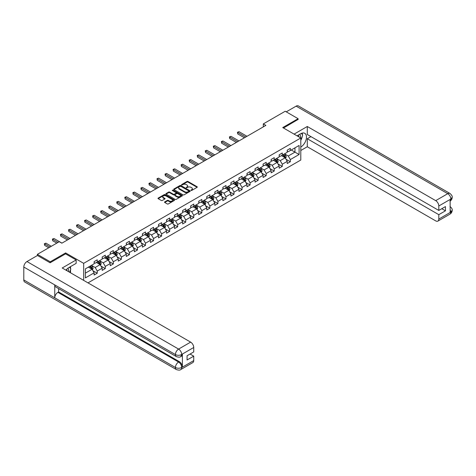 <?xml version="1.0" encoding="UTF-8"?>
<svg xmlns="http://www.w3.org/2000/svg" width="476" height="476" viewBox="0 0 476 476"><rect width="100%" height="100%" fill="white"/><g stroke="black" fill="none" stroke-linecap="round" stroke-linejoin="round"><path stroke-width="0.71" d="M191.013 190.436L191.721 190.436L197.1 187.33A0.714 0.411 0 0 0 197.308 187.038A0.714 0.411 0 0 0 197.1 186.741L187.984 181.481A0.714 0.411 0 0 0 186.973 181.481L181.594 184.587L181.594 184.997L182.998 184.593A2.291 1.321 0 0 1 186.241 184.593L186.997 185.033A2.291 1.321 0 0 1 187.669 185.967A2.291 1.321 0 0 1 186.997 186.901L186.3 187.717L187.705 187.312A2.291 1.321 0 0 1 190.947 187.312L191.709 187.752A2.291 1.321 0 0 1 192.375 188.686A2.291 1.321 0 0 1 191.709 189.621L191.013 190.436L191.013 190.025M164.75 201.883A0.714 0.411 0 0 0 164.541 202.175A0.714 0.411 0 0 0 164.75 202.467L167.308 203.942A0.714 0.411 0 0 0 168.32 203.942L174.293 200.491A0.714 0.411 0 0 0 174.502 200.2A0.714 0.411 0 0 0 174.293 199.908L165.184 194.648A0.714 0.411 0 0 0 164.166 194.648L158.193 198.099A0.714 0.411 0 0 0 157.984 198.391A0.714 0.411 0 0 0 158.193 198.682L161.281 200.467A0.714 0.411 0 0 0 162.298 200.467L164.851 198.992A0.714 0.411 0 0 0 165.059 198.694A0.714 0.411 0 0 0 164.851 198.403L163.322 197.522A1.916 1.107 0 0 1 162.762 196.737A1.916 1.107 0 0 1 163.94 195.719A1.916 1.107 0 0 1 166.029 195.957L172.026 199.42A1.916 1.107 0 0 1 172.586 200.2A1.916 1.107 0 0 1 171.408 201.223A1.916 1.107 0 0 1 169.319 200.985L168.32 200.408A0.714 0.411 0 0 0 167.308 200.408L164.75 201.883L164.75 202.467L167.308 201.003L167.308 200.408M65.623 253.875L65.623 252.923L50.254 261.794L37.366 254.351L37.366 255.541M65.623 252.923L83.675 263.341L300.79 137.992L300.79 160.025L88.006 282.875M298.113 119.589L298.113 118.697L282.744 127.568L300.79 137.992M298.113 118.697L285.219 111.253L263.299 123.909L263.299 126.884M37.366 254.351L59.28 241.695L61.862 243.182L265.876 125.396L263.299 123.909M183.052 194.851A0.714 0.411 0 0 0 184.063 194.851L190.037 191.406A0.714 0.411 0 0 0 190.245 191.114A0.714 0.411 0 0 0 190.037 190.822L180.922 185.557A0.714 0.411 0 0 0 179.91 185.557L173.936 189.008A0.714 0.411 0 0 0 173.728 189.299A0.714 0.411 0 0 0 173.936 189.591L183.052 194.851M172.395 190.543L182.153 195.957L176.191 199.396A0.714 0.411 0 0 1 175.18 199.396L166.065 194.137L168.623 192.673L168.623 192.078L166.065 193.553A0.714 0.411 0 0 0 165.856 193.845A0.714 0.411 0 0 0 166.065 194.137L166.065 193.553M168.623 192.673A0.714 0.411 0 0 1 169.635 192.673L169.635 192.078A0.714 0.411 0 0 0 168.623 192.078M169.635 192.078L173.329 194.208A0.714 0.411 0 0 0 174.341 194.208L176.037 193.232A0.714 0.411 0 0 0 176.251 192.941A0.714 0.411 0 0 0 176.037 192.649L172.193 190.424L172.901 190.019L182.165 195.362A0.714 0.411 0 0 1 182.373 195.66A0.714 0.411 0 0 1 182.165 195.951L182.165 195.362M83.675 280.376L83.675 263.341M92.933 270.743L97.241 273.23L97.241 271.052L102.191 268.196L102.191 270.368L105.285 268.583L105.285 266.411L110.236 263.549L110.236 265.727L113.33 263.936L113.33 261.764L118.28 258.908L118.28 261.08L121.374 259.295L121.374 257.117L126.324 254.261L126.324 256.433L129.418 254.648L129.418 252.476L134.369 249.614L134.369 251.792L137.463 250.001L137.463 247.829L142.413 244.973L142.413 247.145L145.507 245.36L145.507 243.188L150.458 240.326L150.458 242.498L153.558 240.713L153.558 238.541L158.508 235.679L158.508 237.857L161.602 236.072L161.602 233.894L166.552 231.038L166.552 233.21L169.646 231.425L169.646 229.254L174.597 226.392L174.597 228.563L177.691 226.778L177.691 224.607L182.641 221.751L182.641 223.922L185.735 222.137L185.735 219.96L190.686 217.104L190.686 219.275L193.78 217.49L193.78 215.319L198.73 212.457L198.73 214.634L201.824 212.843L201.824 210.672L206.774 207.816L206.774 209.987L209.868 208.202L209.868 206.025L214.825 203.169L214.825 205.34L217.919 203.555L217.919 201.384L222.869 198.522L222.869 200.699L225.963 198.909L225.963 196.737L230.914 193.881L230.914 196.052L234.008 194.267L234.008 192.09L238.958 189.234L238.958 191.406L242.052 189.621L242.052 187.449L247.002 184.587L247.002 186.765L250.096 184.974L250.096 182.802L255.047 179.946L255.047 182.118L258.141 180.333L258.141 178.155L263.091 175.299L263.091 177.471L266.185 175.686L266.185 173.514L271.142 170.652L271.142 172.83L274.236 171.039L274.236 168.867L279.186 166.011L279.186 168.183L282.28 166.398L282.28 164.22L287.23 161.364L287.23 163.536L290.324 161.751L290.324 159.579L299.089 154.516L299.089 145.466L294.965 147.846L294.965 152.136L299.089 154.516M97.241 273.23L94.147 275.015L94.147 272.843L85.377 277.901L85.377 268.851L94.147 263.787L94.147 261.616L97.241 259.831L97.241 262.002L102.191 259.146L102.191 256.969L105.285 255.184L105.285 257.355L110.236 254.499L110.236 252.328L113.33 250.543L113.33 252.714L118.28 249.852L118.28 247.681L121.374 245.896L121.374 248.067L126.324 245.211L126.324 243.034L129.418 241.249L129.418 243.426L134.369 240.564L134.369 238.393L137.463 236.608L137.463 238.779L142.413 235.917L142.413 233.746L145.507 231.961L145.507 234.132L150.458 231.276L150.458 229.105L153.558 227.314L153.558 229.491L158.508 226.63L158.508 224.458L161.602 222.673L161.602 224.845L166.552 221.989L166.552 219.811L169.646 218.026L169.646 220.198L174.597 217.342L174.597 215.17L177.691 213.379L177.691 215.557L182.641 212.695L182.641 210.523L185.735 208.738L185.735 210.91L190.686 208.054L190.686 205.876L193.78 204.091L193.78 206.263L198.73 203.407L198.73 201.235L201.824 199.444L201.824 201.622L206.774 198.76L206.774 196.588L209.868 194.803L209.868 196.975L214.825 194.119L214.825 191.941L217.919 190.156L217.919 192.328L222.869 189.472L222.869 187.3L225.963 185.509L225.963 187.687L230.914 184.825L230.914 182.653L234.008 180.868L234.008 183.04L238.958 180.184L238.958 178.006L242.052 176.221L242.052 178.393L247.002 175.537L247.002 173.365L250.096 171.574L250.096 173.752L255.047 170.89L255.047 168.718L258.141 166.933L258.141 169.105L263.091 166.249L263.091 164.071L266.185 162.286L266.185 164.458L271.142 161.602L271.142 159.43L274.236 157.645L274.236 159.817L279.186 156.955L279.186 154.783L282.28 152.998L282.28 155.17L287.23 152.314L287.23 150.136L290.324 148.351L290.324 150.529L299.089 145.466M96.414 262.478L100.127 264.626L95.176 267.482L91.463 265.34M94.147 262.597L95.176 263.192L97.241 262.002M95.176 267.482L97.241 271.052M100.127 264.626L102.191 268.196M104.458 257.837L108.171 259.979L103.221 262.835L99.508 260.693M102.191 257.956L103.221 258.551L105.285 257.355M103.221 262.835L105.285 266.411M108.171 259.979L110.236 263.549M112.503 253.19L116.215 255.332L111.265 258.194L107.552 256.046M110.236 253.309L111.265 253.904L113.33 252.714M111.265 258.194L113.33 261.764M116.215 255.332L118.28 258.908M120.547 248.543L124.26 250.691L119.309 253.547L115.597 251.405M118.28 248.662L119.309 249.257L121.374 248.067M119.309 253.547L121.374 257.117M124.26 250.691L126.324 254.261M128.591 243.902L132.31 246.044L127.354 248.9L123.641 246.758M126.324 244.021L127.354 244.616L129.418 243.426M127.354 248.9L129.418 252.476M132.31 246.044L134.369 249.614M136.642 239.255L140.355 241.397L135.404 244.259L131.685 242.111M134.369 239.374L135.404 239.969L137.463 238.779M135.404 244.259L137.463 247.829M140.355 241.397L142.413 244.973M144.686 234.608L148.399 236.756L143.449 239.612L139.736 237.47M142.413 234.727L143.449 235.322L145.507 234.132M143.449 239.612L145.507 243.188M148.399 236.756L150.458 240.326M152.731 229.968L156.443 232.109L151.493 234.965L147.78 232.823M150.458 230.086L151.493 230.681L153.558 229.491M151.493 234.965L153.558 238.541M156.443 232.109L158.508 235.679M160.775 225.321L164.488 227.463L159.537 230.325L155.825 228.177M158.508 225.44L159.537 226.035L161.602 224.845M159.537 230.325L161.602 233.894M164.488 227.463L166.552 231.038M168.819 220.674L172.532 222.822L167.582 225.678L163.869 223.536M166.552 220.793L167.582 221.388L169.646 220.198M167.582 225.678L169.646 229.254M172.532 222.822L174.597 226.392M176.864 216.033L180.577 218.175L175.626 221.031L171.913 218.889M174.597 216.152L175.626 216.747L177.691 215.557M175.626 221.031L177.691 224.607M180.577 218.175L182.641 221.751M184.908 211.386L188.621 213.528L183.671 216.39L179.958 214.242M182.641 211.505L183.671 212.1L185.735 210.91M183.671 216.39L185.735 219.96M188.621 213.528L190.686 217.104M192.958 206.739L196.671 208.887L191.721 211.743L188.002 209.601M190.686 206.858L191.721 207.459L193.78 206.263M191.721 211.743L193.78 215.319M196.671 208.887L198.73 212.457M201.003 202.098L204.716 204.24L199.765 207.096L196.052 204.954M198.73 202.217L199.765 202.812L201.824 201.622M199.765 207.096L201.824 210.672M204.716 204.24L206.774 207.816M209.047 197.451L212.76 199.593L207.81 202.455L204.097 200.313M206.774 197.57L207.81 198.165L209.868 196.975M207.81 202.455L209.868 206.025M212.76 199.593L214.825 203.169M217.092 192.804L220.804 194.952L215.854 197.808L212.141 195.666M214.825 192.923L215.854 193.524L217.919 192.328M215.854 197.808L217.919 201.384M220.804 194.952L222.869 198.522M225.136 188.163L228.849 190.305L223.898 193.167L220.186 191.019M222.869 188.282L223.898 188.877L225.963 187.687M223.898 193.167L225.963 196.737M228.849 190.305L230.914 193.881M233.18 183.516L236.893 185.658L231.943 188.52L228.23 186.378M230.914 183.635L231.943 184.23L234.008 183.04M231.943 188.52L234.008 192.09M236.893 185.658L238.958 189.234M241.225 178.875L244.938 181.017L239.987 183.873L236.274 181.731M238.958 178.994L239.987 179.589L242.052 178.393M239.987 183.873L242.052 187.449M244.938 181.017L247.002 184.587M249.269 174.228L252.988 176.37L248.032 179.232L244.319 177.084M247.002 174.347L248.032 174.942L250.096 173.752M248.032 179.232L250.096 182.802M252.988 176.37L255.047 179.946M257.32 169.581L261.032 171.729L256.082 174.585L252.369 172.443M255.047 169.7L256.082 170.295L258.141 169.105M256.082 174.585L258.141 178.155M261.032 171.729L263.091 175.299M265.364 164.94L269.077 167.082L264.126 169.938L260.414 167.796M263.091 165.059L264.126 165.654L266.185 164.458M264.126 169.938L266.185 173.514M269.077 167.082L271.142 170.652M273.408 160.293L277.121 162.435L272.171 165.297L268.458 163.149M271.142 160.412L272.171 161.007L274.236 159.817M272.171 165.297L274.236 168.867M277.121 162.435L279.186 166.011M281.453 155.646L285.166 157.794L280.215 160.65L276.502 158.508M279.186 155.765L280.215 156.36L282.28 155.17M280.215 160.65L282.28 164.22M285.166 157.794L287.23 161.364M291.252 149.988L294.965 152.136L288.26 156.003L284.547 153.861M287.23 151.124L288.26 151.719L290.324 150.529M288.26 156.003L290.324 159.579M50.254 261.794L50.254 262.687M85.377 273.141L92.082 269.267L88.369 267.125M92.082 269.267L94.147 272.843M286.017 159.264L290.324 161.751M277.972 163.911L282.28 166.398M269.928 168.558L274.236 171.039M261.883 173.199L266.185 175.686M253.839 177.845L258.141 180.333M245.789 182.492L250.096 184.974M237.744 187.133L242.052 189.621M229.7 191.78L234.008 194.267M221.655 196.421L225.963 198.909M213.611 201.068L217.919 203.555M205.567 205.715L209.868 208.202M197.522 210.356L201.824 212.843M189.472 215.003L193.78 217.49M181.427 219.65L185.735 222.137M173.383 224.291L177.691 226.778M165.339 228.938L169.646 231.425M157.294 233.585L161.602 236.072M149.25 238.226L153.558 240.713M141.205 242.873L145.507 245.36M133.161 247.52L137.463 250.001M125.111 252.161L129.418 254.648M117.066 256.808L121.374 259.295M109.022 261.455L113.33 263.936M100.977 266.096L105.285 268.583M191.209 190.501L191.709 190.216A2.291 1.321 0 0 0 192.375 189.281L192.375 188.686M187.669 185.967L187.669 186.562A2.291 1.321 0 0 1 186.997 187.502L186.503 187.788M197.1 186.741L197.1 187.33L187.984 182.076A0.714 0.411 0 0 0 186.973 182.076L181.796 185.069M190.025 191.411L180.922 186.158A0.714 0.411 0 0 0 179.91 186.158L173.948 189.597L173.936 189.008M188.77 191.316L188.77 190.906L180.773 186.289L179.327 186.717A2.291 1.321 0 0 0 178.661 187.651A2.291 1.321 0 0 0 179.327 188.585L184.795 191.739A2.291 1.321 0 0 0 188.038 191.739L188.77 191.316L188.77 191.911L188.918 191.114M178.661 187.651L178.661 188.246A2.291 1.321 0 0 0 179.327 189.18L179.327 188.585M188.77 191.911L188.038 192.334A2.291 1.321 0 0 1 184.795 192.334L179.327 189.18M169.635 192.673L173.329 194.809A0.714 0.411 0 0 0 174.341 194.809L176.037 193.827A0.714 0.411 0 0 0 176.251 193.536L176.251 192.941M177.167 196.427A1.916 1.107 0 0 0 179.25 196.665A1.916 1.107 0 0 0 180.434 195.642A1.916 1.107 0 0 0 179.874 194.862L177.762 193.643A0.714 0.411 0 0 0 176.751 193.643L175.055 194.619A0.714 0.411 0 0 0 174.841 194.91A0.714 0.411 0 0 0 175.055 195.202L177.167 196.427L177.167 197.022A1.916 1.107 0 0 0 179.25 197.26A1.916 1.107 0 0 0 180.434 196.237L180.434 195.642M174.841 194.91L174.841 195.505A0.714 0.411 0 0 0 175.055 195.803L175.055 195.202M177.167 197.022L175.055 195.803M172.586 200.2L172.586 200.795A1.916 1.107 0 0 1 171.408 201.818A1.916 1.107 0 0 1 169.319 201.58L168.32 201.003A0.714 0.411 0 0 0 167.308 201.003M162.762 196.737L162.762 197.332A1.916 1.107 0 0 0 163.322 198.117L163.322 197.522M164.851 198.403L164.851 198.992L163.322 198.117M174.281 200.497L165.184 195.243A0.714 0.411 0 0 0 164.166 195.243L158.205 198.688M285.576 158.496L286.189 156.949A1.934 1.119 -120 0 0 285.57 155.307L284.505 153.885M282.649 156.336L281.929 155.372M247.002 136.297L239.023 131.685L237.738 132.435L237.738 133.923L244.426 137.784M282.905 154.807L283.97 156.229A1.934 1.119 60 0 1 284.523 157.389L285.142 157.032A1.934 1.119 -120 0 0 284.589 155.872L283.523 154.45M283.041 154.73L284.226 156.306A0.982 0.571 60 0 1 284.404 156.604L285.142 157.032M237.738 133.923L237.453 132.268L245.711 137.04M237.453 132.268L239.023 131.685M300.32 137.719A4.742 2.737 120 0 0 299.624 134.351M298.815 136.85A3.243 1.874 120 0 0 298.143 135.214A3.243 1.874 120 0 0 298.131 135.208M301.433 133.357L302.7 135.166L300.79 140.075M68.455 271.588A4.742 2.737 120 0 0 67.83 268.274M66.943 270.713A3.243 1.874 120 0 0 66.61 269.38M69.538 267.191L70.829 269.029L69.585 272.242M300.79 147.072A8.205 4.736 120 0 0 306.068 139.837A8.205 4.736 120 0 0 304.795 133.328A8.205 4.736 120 0 0 300.689 133.732L297.054 135.833M300.79 150.499L307.288 146.745L307.288 138.736L438.801 214.664L438.801 219.097L450.915 212.04L450.147 212.397L450.147 199.593L450.843 199.045L438.801 205.995A4.373 2.529 -120 0 0 435.707 200.64L447.749 193.684L296.126 106.148L286.249 111.848M310.953 136.624L307.288 138.736M441.787 208.708L445.453 210.82L445.453 206.59L438.801 210.434L307.288 134.506L307.288 126.497L435.707 200.64M294.091 134.119L307.288 126.497M307.288 146.745L435.707 220.882A4.373 2.529 -120 0 0 437.89 221.102A4.373 2.529 -120 0 0 438.801 219.097M296.126 106.148A4.486 2.588 -60 0 1 298.369 105.922L449.987 193.464A4.486 2.588 -60 0 0 447.749 193.684A4.373 2.529 60 0 1 450.843 199.045M438.801 210.434L438.801 205.995M445.453 210.82L438.801 214.664M298.113 119.411L283.517 128.014M300.79 140.319A8.205 4.736 120 0 0 302.284 136.231M302.415 134.762A8.205 4.736 120 0 0 302.212 133.09M450.147 209.339L450.843 211.999M449.987 206.417C451.748 208 452.486 209.261 452.2 210.208L450.921 212.034M449.987 193.464C451.748 195.029 452.486 196.308 452.2 197.29L450.921 199.087M76.148 259.95L62.219 267.988L190.638 342.125A4.373 2.529 60 0 1 193.732 347.486L181.689 354.442L180.779 356.589C180.047 357.339 178.571 357.339 176.352 356.595L55.674 286.921A4.486 2.588 -60 0 1 54.746 284.898L23.8 267.036A4.486 2.588 -60 0 1 26.971 261.544L37.467 255.481L50.099 262.776L65.575 253.845L76.148 259.95L76.148 263.371L68.824 267.601A8.205 4.736 120 0 0 65.95 270.142M70.341 272.677L72.072 273.676M70.525 272.575L70.525 269.827M70.525 268.595L70.525 266.62M193.732 347.486L193.732 351.925L187.074 355.762L187.074 359.993L193.732 356.149L193.732 360.588A4.373 2.529 60 0 1 192.822 362.593L180.779 369.543A4.373 2.529 -120 0 0 181.689 367.537L193.732 360.588M180.779 369.543C180.083 370.286 178.607 370.286 176.352 369.549L24.728 282.012A4.486 2.588 -60 0 1 23.8 279.959L54.746 297.821A4.486 2.588 -60 0 1 57.917 292.359L178.595 362.034L179.291 361.629A4.373 2.529 60 0 1 182.385 366.99L182.385 354.186A4.373 2.529 60 0 1 181.475 356.191L180.779 356.589M23.8 267.036L23.8 279.959M176.352 356.595A4.486 2.588 -60 0 1 175.424 354.572L54.746 284.898L54.746 297.821L175.424 367.496C177.483 368.489 179.541 368.489 181.612 367.496L181.689 367.537M193.732 356.149L190.067 354.037M58.613 288.623L58.613 291.955L179.291 361.629M58.613 291.955L57.917 292.359M26.971 261.544L178.595 349.081A4.486 2.588 -60 0 0 175.424 354.572C177.488 355.566 179.547 355.554 181.606 354.549M277.526 163.143L278.145 161.596A1.934 1.119 -120 0 0 277.526 159.948L276.461 158.532M274.604 160.983L273.884 160.019M238.958 140.938L230.979 136.332L229.688 137.076L229.688 138.564L236.382 142.425M274.86 159.454L275.925 160.876A1.934 1.119 60 0 1 276.479 162.036L277.097 161.679A1.934 1.119 -120 0 0 276.544 160.519L275.479 159.097M274.997 159.377L276.175 160.953A0.982 0.571 60 0 1 276.354 161.251L277.097 161.679M229.688 138.564L229.408 136.915L237.667 141.681M229.408 136.915L230.979 136.332M269.481 167.784L270.094 166.243A1.934 1.119 -120 0 0 269.481 164.595L268.416 163.173M266.56 165.63L265.834 164.666M230.914 145.585L222.935 140.979L221.643 141.723L221.643 143.211L228.331 147.072M266.816 164.095L267.881 165.517A1.934 1.119 60 0 1 268.434 166.683L269.053 166.326A1.934 1.119 -120 0 0 268.5 165.16L267.435 163.738M266.953 164.018L268.131 165.594A0.982 0.571 60 0 1 268.309 165.898L269.053 166.326M221.643 143.211L221.364 141.556L229.622 146.328M221.364 141.556L222.935 140.979M261.437 172.431L262.05 170.884A1.934 1.119 -120 0 0 261.437 169.242L260.372 167.82M258.516 170.271L257.79 169.307M222.869 150.232L214.89 145.62L213.599 146.364L213.599 147.857L220.287 151.719M258.771 168.742L259.837 170.164A1.934 1.119 60 0 1 260.39 171.324L261.009 170.967A1.934 1.119 -120 0 0 260.455 169.807L259.39 168.385M258.908 168.665L260.086 170.241A0.982 0.571 60 0 1 260.265 170.539L261.009 170.967M213.599 147.857L213.313 146.203L221.578 150.975M213.313 146.203L214.89 145.62M253.393 177.078L254.005 175.531A1.934 1.119 -120 0 0 253.387 173.883L252.328 172.467M250.471 174.918L249.745 173.954M214.825 154.873L206.846 150.267L205.555 151.011L205.555 152.499L212.242 156.36M250.727 173.389L251.792 174.811A1.934 1.119 60 0 1 252.345 175.971L252.964 175.614A1.934 1.119 -120 0 0 252.411 174.454L251.346 173.032M250.864 173.312L252.042 174.888A0.982 0.571 60 0 1 252.22 175.186L252.964 175.614M205.555 152.499L205.269 150.85L213.534 155.616M205.269 150.85L206.846 150.267M245.348 181.719L245.961 180.178A1.934 1.119 -120 0 0 245.342 178.53L244.277 177.108M242.427 179.565L241.701 178.595M206.774 159.519L198.801 154.914L197.51 155.658L197.51 157.145L204.198 161.007M242.683 178.03L243.748 179.452A1.934 1.119 60 0 1 244.301 180.618L244.92 180.261A1.934 1.119 -120 0 0 244.366 179.095L243.301 177.673M242.814 177.953L243.998 179.529A0.982 0.571 60 0 1 244.176 179.833L244.92 180.261M197.51 157.145L197.225 155.491L205.489 160.263M197.225 155.491L198.801 154.914M237.304 186.366L237.917 184.819A1.934 1.119 -120 0 0 237.298 183.177L236.233 181.755M234.376 184.206L233.656 183.242M198.73 164.16L190.751 159.555L189.466 160.299L189.466 161.792L196.154 165.654M234.638 182.677L235.703 184.099A1.934 1.119 60 0 1 236.251 185.259L236.875 184.902A1.934 1.119 -120 0 0 236.322 183.742L235.257 182.32M234.769 182.6L235.953 184.176A0.982 0.571 60 0 1 236.132 184.474L236.875 184.902M189.466 161.792L189.18 160.138L197.445 164.91M189.18 160.138L190.751 159.555M229.259 191.013L229.872 189.466A1.934 1.119 -120 0 0 229.254 187.818L228.188 186.402M226.332 188.853L225.612 187.889M190.686 168.807L182.707 164.202L181.421 164.946L181.421 166.433L188.109 170.295M226.588 187.324L227.653 188.746A1.934 1.119 60 0 1 228.206 189.906L228.825 189.549A1.934 1.119 -120 0 0 228.272 188.383L227.207 186.967M226.725 187.246L227.909 188.823A0.982 0.571 60 0 1 228.087 189.121L228.825 189.549M181.421 166.433L181.136 164.785L189.394 169.551M181.136 164.785L182.707 164.202M221.209 195.654L221.828 194.113A1.934 1.119 -120 0 0 221.209 192.465L220.144 191.043M218.288 193.5L217.568 192.53M182.641 173.454L174.662 168.849L173.371 169.593L173.371 171.08L180.065 174.942M218.543 191.965L219.609 193.387A1.934 1.119 60 0 1 220.162 194.553L220.781 194.19A1.934 1.119 -120 0 0 220.227 193.03L219.162 191.608M218.68 191.887L219.858 193.464A0.982 0.571 60 0 1 220.043 193.762L220.781 194.19M173.371 171.08L173.091 169.426L181.35 174.198M173.091 169.426L174.662 168.849M213.165 200.301L213.778 198.754A1.934 1.119 -120 0 0 213.165 197.112L212.1 195.69M210.243 198.141L209.523 197.177M174.597 178.095L166.618 173.49L165.327 174.234L165.327 175.727L172.014 179.589M210.499 196.612L211.564 198.034A1.934 1.119 60 0 1 212.117 199.194L212.736 198.837A1.934 1.119 -120 0 0 212.183 197.677L211.118 196.255M210.636 196.534L211.814 198.111A0.982 0.571 60 0 1 211.993 198.409L212.736 198.837M165.327 175.727L165.047 174.073L173.306 178.845M165.047 174.073L166.618 173.49M205.12 204.948L205.733 203.401A1.934 1.119 -120 0 0 205.12 201.753L204.055 200.336M202.199 202.788L201.473 201.824M166.552 182.742L158.573 178.137L157.282 178.881L157.282 180.368L163.97 184.23M202.455 201.259L203.52 202.675A1.934 1.119 60 0 1 204.073 203.841L204.692 203.484A1.934 1.119 -120 0 0 204.139 202.318L203.073 200.902M202.592 201.181L203.77 202.758A0.982 0.571 60 0 1 203.948 203.056L204.692 203.484M157.282 180.368L157.003 178.72L165.261 183.486M157.003 178.72L158.573 178.137M197.076 209.589L197.689 208.048A1.934 1.119 -120 0 0 197.076 206.4L196.011 204.977M194.154 207.435L193.429 206.465M158.508 187.389L150.529 182.784L149.238 183.528L149.238 185.015L155.926 188.877M194.41 205.9L195.475 207.322A1.934 1.119 60 0 1 196.029 208.482L196.647 208.125A1.934 1.119 -120 0 0 196.094 206.965L195.029 205.543M194.547 205.822L195.725 207.399A0.982 0.571 60 0 1 195.904 207.697L196.647 208.125M149.238 185.015L148.952 183.361L157.217 188.133M148.952 183.361L150.529 182.784M189.031 214.236L189.644 212.689A1.934 1.119 -120 0 0 189.026 211.046L187.96 209.624M186.11 212.076L185.384 211.112M150.458 192.03L142.485 187.425L141.194 188.169L141.194 189.662L147.881 193.524M186.366 210.547L187.431 211.969A1.934 1.119 60 0 1 187.984 213.129L188.603 212.772A1.934 1.119 -120 0 0 188.05 211.612L186.985 210.19M186.497 210.469L187.681 212.046A0.982 0.571 60 0 1 187.859 212.344L188.603 212.772M141.194 189.662L140.908 188.008L149.172 192.774M140.908 188.008L142.485 187.425M180.987 218.883L181.6 217.336A1.934 1.119 -120 0 0 180.981 215.688L179.916 214.265M178.06 216.723L177.34 215.759M142.413 196.677L134.434 192.072L133.149 192.816L133.149 194.303L139.837 198.165M178.321 215.194L179.387 216.61A1.934 1.119 60 0 1 179.94 217.776L180.559 217.419A1.934 1.119 -120 0 0 180.005 216.253L178.94 214.837M178.452 215.116L179.636 216.687A0.982 0.571 60 0 1 179.815 216.991L180.559 217.419M133.149 194.303L132.863 192.649L141.128 197.421M132.863 192.649L134.434 192.072M172.943 223.524L173.556 221.983A1.934 1.119 -120 0 0 172.937 220.334L171.872 218.912M170.015 221.37L169.295 220.4M134.369 201.324L126.39 196.719L125.105 197.463L125.105 198.95L131.792 202.812M170.277 219.835L171.336 221.257A1.934 1.119 60 0 1 171.89 222.417L172.508 222.06A1.934 1.119 -120 0 0 171.955 220.9L170.896 219.478M170.408 219.757L171.592 221.334A0.982 0.571 60 0 1 171.771 221.632L172.508 222.06M125.105 198.95L124.819 197.296L133.078 202.068M124.819 197.296L126.39 196.719M164.898 228.171L165.511 226.624A1.934 1.119 -120 0 0 164.892 224.981L163.827 223.559M161.971 226.011L161.251 225.047M126.324 205.965L118.346 201.36L117.06 202.104L117.06 203.591L123.748 207.459M162.227 224.482L163.292 225.904A1.934 1.119 60 0 1 163.845 227.064L164.464 226.707A1.934 1.119 -120 0 0 163.911 225.547L162.846 224.125M162.364 224.404L163.542 225.981A0.982 0.571 60 0 1 163.726 226.279L164.464 226.707M117.06 203.591L116.775 201.943L125.033 206.709M116.775 201.943L118.346 201.36M156.848 232.818L157.461 231.271A1.934 1.119 -120 0 0 156.848 229.622L155.783 228.2M153.926 230.658L153.207 229.694M118.28 210.612L110.301 206.007L109.01 206.751L109.01 208.238L115.704 212.1M154.182 229.129L155.247 230.545A1.934 1.119 60 0 1 155.801 231.711L156.42 231.354A1.934 1.119 -120 0 0 155.866 230.188L154.801 228.766M154.319 229.045L155.497 230.622A0.982 0.571 60 0 1 155.676 230.925L156.42 231.354M109.01 208.238L108.73 206.584L116.989 211.356M108.73 206.584L110.301 206.007M148.804 237.459L149.416 235.912A1.934 1.119 -120 0 0 148.804 234.269L147.738 232.847M145.882 235.299L145.156 234.335M110.236 215.259L102.257 210.648L100.966 211.398L100.966 212.885L107.653 216.747M146.138 233.77L147.203 235.192A1.934 1.119 60 0 1 147.756 236.352L148.375 235.995A1.934 1.119 -120 0 0 147.822 234.835L146.757 233.413M146.275 233.692L147.453 235.269A0.982 0.571 60 0 1 147.631 235.566L148.375 235.995M100.966 212.885L100.686 211.231L108.944 216.003M100.686 211.231L102.257 210.648M140.759 242.105L141.372 240.559A1.934 1.119 -120 0 0 140.759 238.916L139.694 237.494M137.838 239.946L137.112 238.982M102.191 219.9L94.212 215.295L92.921 216.039L92.921 217.526L99.609 221.388M138.094 238.416L139.159 239.839A1.934 1.119 60 0 1 139.712 240.999L140.331 240.642A1.934 1.119 -120 0 0 139.777 239.482L138.712 238.06M138.23 238.339L139.409 239.916A0.982 0.571 60 0 1 139.587 240.213L140.331 240.642M92.921 217.526L92.636 215.878L100.9 220.644M92.636 215.878L94.212 215.295M132.715 246.752L133.328 245.205A1.934 1.119 -120 0 0 132.709 243.557L131.65 242.135M129.793 244.593L129.067 243.629M94.141 224.547L86.168 219.942L84.877 220.685L84.877 222.173L91.565 226.035M130.049 243.057L131.114 244.48A1.934 1.119 60 0 1 131.668 245.646L132.286 245.289A1.934 1.119 -120 0 0 131.733 244.123L130.668 242.7M130.18 242.98L131.364 244.557A0.982 0.571 60 0 1 131.543 244.86L132.286 245.289M84.877 222.173L84.591 220.519L92.856 225.291M84.591 220.519L86.168 219.942M124.67 251.393L125.283 249.846A1.934 1.119 -120 0 0 124.664 248.204L123.599 246.782M121.749 249.234L121.023 248.27M86.096 229.194L78.124 224.583L76.832 225.332L76.832 226.82L83.52 230.681M122.005 247.704L123.07 249.126A1.934 1.119 60 0 1 123.623 250.287L124.242 249.93A1.934 1.119 -120 0 0 123.689 248.769L122.624 247.347M122.136 247.627L123.32 249.204A0.982 0.571 60 0 1 123.498 249.501L124.242 249.93M76.832 226.82L76.547 225.166L84.811 229.938M76.547 225.166L78.124 224.583M116.626 256.04L117.239 254.493A1.934 1.119 -120 0 0 116.62 252.845L115.555 251.429M113.699 253.881L112.979 252.917M78.052 233.835L70.073 229.23L68.788 229.973L68.788 231.461L75.476 235.322M113.96 252.351L115.019 253.773A1.934 1.119 60 0 1 115.573 254.934L116.192 254.577A1.934 1.119 -120 0 0 115.638 253.416L114.579 251.994M114.091 252.274L115.275 253.851A0.982 0.571 60 0 1 115.454 254.148L116.192 254.577M68.788 231.461L68.502 229.813L76.767 234.579M68.502 229.813L70.073 229.23M108.582 260.681L109.194 259.14A1.934 1.119 -120 0 0 108.576 257.492L107.511 256.07M105.654 258.527L104.934 257.564M70.008 238.482L62.029 233.877L60.744 234.62L60.744 236.108L67.431 239.969M105.91 256.992L106.975 258.414A1.934 1.119 60 0 1 107.528 259.581L108.147 259.224A1.934 1.119 -120 0 0 107.594 258.057L106.529 256.635M106.047 256.915L107.231 258.492A0.982 0.571 60 0 1 107.409 258.795L108.147 259.224M60.744 236.108L60.458 234.454L68.717 239.226M60.458 234.454L62.029 233.877M100.531 265.328L101.15 263.781A1.934 1.119 -120 0 0 100.531 262.139L99.466 260.717M97.61 263.168L96.89 262.205M61.963 243.123L53.984 238.518L52.693 239.261L52.693 240.755L56.805 243.123M97.866 261.639L98.931 263.061A1.934 1.119 60 0 1 99.484 264.222L100.103 263.865A1.934 1.119 -120 0 0 99.549 262.704L98.484 261.282M98.002 261.562L99.181 263.139A0.982 0.571 60 0 1 99.359 263.436L100.103 263.865M52.693 240.755L52.414 239.101L58.096 242.379M52.414 239.101L53.984 238.518M92.487 269.975L93.1 268.428A1.934 1.119 -120 0 0 92.487 266.78L91.422 265.364M89.565 267.815L88.839 266.852M51.337 246.282L45.94 243.165L44.649 243.908L44.649 245.396L48.76 247.77M89.821 266.286L90.886 267.708A1.934 1.119 60 0 1 91.44 268.869L92.058 268.512A1.934 1.119 -120 0 0 91.505 267.345L90.44 265.929M89.958 266.209L91.136 267.786A0.982 0.571 60 0 1 91.315 268.083L92.058 268.512M44.649 245.396L44.369 243.748L50.051 247.026M44.369 243.748L45.94 243.165M191.709 190.216L191.709 189.621M186.3 187.717L186.3 187.306M186.997 187.502L186.997 186.901M181.594 184.997L181.594 184.587M186.973 182.076L186.973 181.481M187.984 182.076L187.984 181.481M179.91 186.158L179.91 185.557M180.922 186.158L180.922 185.557M190.037 191.406L190.037 190.822M184.795 192.334L184.795 191.739M188.038 192.334L188.038 191.739M173.329 194.809L173.329 194.208M174.341 194.809L174.341 194.208M176.037 193.827L176.037 193.232M172.901 190.614L172.901 190.019M168.32 201.003L168.32 200.408M169.319 201.58L169.319 200.985M158.193 198.682L158.193 198.099M164.166 195.243L164.166 194.648M165.184 195.243L165.184 194.648M174.293 200.491L174.293 199.908M284.975 157.681L286.177 156.991M284.589 155.872L285.57 155.307M283.214 156.663L283.97 156.229M452.2 210.225C452.152 211.939 451.397 213.248 449.933 214.146A4.373 2.529 -120 0 0 450.843 212.147M450.147 201.05L450.843 199.194M182.385 366.99L181.612 367.496M181.689 354.59L182.385 354.186M181.689 354.442A4.373 2.529 60 0 0 178.595 349.081L190.638 342.125M176.352 369.549A4.486 2.588 -60 0 1 175.424 367.496A4.486 2.588 -60 0 1 178.595 362.034C180.458 363.277 181.487 365.068 181.689 367.389M276.931 162.328L278.127 161.632M276.544 160.519L277.526 159.948M275.17 161.31L275.925 160.876M268.886 166.969L270.082 166.279M268.5 165.16L269.481 164.595M267.125 165.957L267.881 165.517M260.842 171.616L262.038 170.926M260.455 169.807L261.437 169.242M259.081 170.598L259.837 170.164M252.792 176.263L253.994 175.567M252.411 174.454L253.387 173.883M251.036 175.245L251.792 174.811M244.747 180.904L245.949 180.214M244.366 179.095L245.342 178.53M242.992 179.892L243.748 179.452M236.703 185.551L237.905 184.861M236.322 183.742L237.298 183.177M234.942 184.533L235.703 184.099M228.659 190.198L229.86 189.502M228.272 188.383L229.254 187.818M226.897 189.18L227.653 188.746M220.614 194.839L221.81 194.148M220.227 193.03L221.209 192.465M218.853 193.827L219.609 193.387M212.57 199.486L213.766 198.795M212.183 197.677L213.165 197.112M210.809 198.468L211.564 198.034M204.525 204.133L205.721 203.436M204.139 202.318L205.12 201.753M202.764 203.115L203.52 202.675M196.481 208.774L197.677 208.083M196.094 206.965L197.076 206.4M194.72 207.756L195.475 207.322M188.431 213.421L189.632 212.73M188.05 211.612L189.026 211.046M186.675 212.403L187.431 211.969M180.386 218.067L181.588 217.371M180.005 216.253L180.981 215.688M178.631 217.05L179.387 216.61M172.342 222.708L173.544 222.018M171.955 220.9L172.937 220.334M170.581 221.691L171.336 221.257M164.297 227.355L165.499 226.659M163.911 225.547L164.892 224.981M162.536 226.338L163.292 225.904M156.253 231.996L157.449 231.306M155.866 230.188L156.848 229.622M154.492 230.985L155.247 230.545M148.209 236.643L149.404 235.953M147.822 234.835L148.804 234.269M146.447 235.626L147.203 235.192M140.164 241.29L141.36 240.594M139.777 239.482L140.759 238.916M138.403 240.273L139.159 239.839M132.114 245.931L133.316 245.241M131.733 244.123L132.709 243.557M130.359 244.92L131.114 244.48M124.069 250.578L125.271 249.888M123.689 248.769L124.664 248.204M122.314 249.561L123.07 249.126M116.025 255.225L117.227 254.529M115.638 253.416L116.62 252.845M114.264 254.208L115.019 253.773M107.981 259.866L109.182 259.176M107.594 258.057L108.576 257.492M106.219 258.855L106.975 258.414M99.936 264.513L101.132 263.823M99.549 262.704L100.531 262.139M98.175 263.496L98.931 263.061M91.892 269.16L93.088 268.464M91.505 267.345L92.487 266.78M90.131 268.143L90.886 267.708M437.89 221.102L449.933 214.146M452.2 197.302C452.14 199.004 451.385 200.301 449.933 201.199"/></g></svg>
